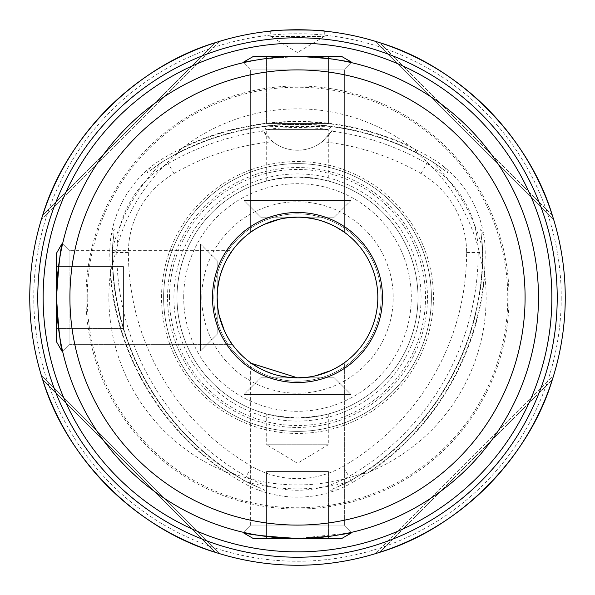 <?xml version="1.0" encoding="UTF-8"?>
<svg xmlns="http://www.w3.org/2000/svg" width="595" height="595" viewBox="0 0 595 595"><rect width="100%" height="100%" fill="white"/><g stroke="black" fill="none" stroke-linecap="round" stroke-linejoin="round"><path stroke-width="0.45" stroke-dasharray="2.98 2.23" d="M251.893 466.435A246.992 246.992 0 0 1 128.394 252.533A91.221 91.221 0 0 1 174.008 173.532A246.992 246.992 0 0 1 272.733 141.692A40.163 40.163 0 0 0 322.267 141.692A246.992 246.992 0 0 1 420.992 173.532A91.221 91.221 0 0 1 466.606 252.533A246.992 246.992 0 0 1 343.107 466.435A91.221 91.221 0 0 1 251.893 466.435L242.596 482.53A265.578 265.578 0 0 1 109.807 252.533A109.807 109.807 0 0 1 111.146 235.449C115.899 207.93 129.048 185.157 150.587 167.136A109.807 109.807 0 0 1 164.711 157.437A265.578 265.578 0 0 1 430.289 157.437A109.807 109.807 0 0 1 444.413 167.136C465.87 185.015 479.02 207.789 483.854 235.449A109.807 109.807 0 0 1 485.193 252.533A265.578 265.578 0 0 1 352.404 482.53L351.102 480.269L347.993 482.062A191.345 191.345 0 0 1 247.007 482.062L264.991 490.273L258.059 489.916C284.269 499.555 310.568 499.555 336.941 489.916L330.024 490.25L336.577 487.26A107.197 107.197 0 0 0 351.102 480.269A262.968 262.968 0 0 0 482.582 252.533A262.968 262.968 0 0 1 351.102 480.269A107.197 107.197 0 0 1 336.949 487.112L347.993 482.062M258.059 489.916A109.807 109.807 0 0 1 242.596 482.53L243.898 480.269A262.968 262.968 0 0 1 112.418 252.533A107.197 107.197 0 0 1 113.63 236.46L114.3 229.261L111.146 235.449M150.587 167.136L146.853 172.959L152.699 168.779A107.197 107.197 0 0 1 166.012 159.698A262.968 262.968 0 0 1 428.988 159.698A107.197 107.197 0 0 1 442.301 168.779L448.199 172.959L444.413 167.136M336.577 487.26L336.949 487.112M258.051 487.112A107.197 107.197 0 0 1 243.898 480.269L243.898 480.269A107.197 107.197 0 0 0 258.423 487.26M483.854 235.449L480.686 229.291L481.37 236.46A107.197 107.197 0 0 1 482.582 252.533L482.605 266.091C483.616 267.579 484.323 270.383 484.724 274.511A266.017 266.017 0 0 1 371.206 471.128A188.63 188.63 0 0 0 484.724 274.511M322.267 141.692L331.705 131.123A258.58 258.58 0 0 1 426.794 163.491A102.816 102.816 0 0 1 478.202 252.533A258.58 258.58 0 0 1 348.908 476.476A102.816 102.816 0 0 1 246.092 476.476A258.58 258.58 0 0 1 116.799 252.533L112.418 252.533A262.968 262.968 0 0 0 243.898 480.269L247.007 482.062M243.861 480.344L232.147 473.508C230.354 473.642 227.573 472.854 223.794 471.128A266.017 266.017 0 0 1 110.276 274.511A188.63 188.63 0 0 0 223.794 471.128M371.206 471.128C367.427 472.854 364.646 473.642 362.853 473.508L363.79 472.809A187.425 187.425 0 0 1 231.21 472.809M363.79 472.809L351.139 480.344M110.276 274.511C110.677 270.383 111.384 267.579 112.396 266.091L112.418 248.948L113.63 236.46M152.699 168.779L162.911 161.49L177.749 152.9C178.522 151.279 180.605 149.263 183.981 146.853A266.017 266.017 0 0 1 411.019 146.853A188.63 188.63 0 0 0 183.981 146.853M112.529 267.259A187.425 187.425 0 0 1 178.827 152.432M411.019 146.853C414.395 149.263 416.47 151.279 417.251 152.9L432.089 161.49L442.301 168.779M481.37 236.46L482.664 252.533M416.173 152.432A187.425 187.425 0 0 1 482.471 267.259M538.475 297.5A240.975 240.975 0 0 0 297.5 56.525A240.975 240.975 0 0 0 56.525 297.5A240.975 240.975 0 0 0 297.5 538.475C331.608 536.274 349.644 534.221 351.593 532.324C349.615 534.228 331.586 536.274 297.5 538.475C331.608 536.274 349.644 534.221 351.593 532.324C349.615 534.228 331.586 536.274 297.5 538.475C331.608 536.274 349.644 534.221 351.593 532.324L344.356 525.087L351.593 532.324L344.356 525.087L250.644 525.087L243.407 532.324C245.408 534.228 263.444 536.281 297.5 538.475C263.384 536.274 245.348 534.221 243.407 532.324C245.408 534.228 263.444 536.281 297.5 538.475C263.384 536.274 245.348 534.221 243.407 532.324C245.408 534.228 263.444 536.281 297.5 538.475A240.975 240.975 0 0 0 538.475 297.5A240.975 240.975 0 0 1 297.5 538.475L347.807 533.165M250.644 525.087L344.356 525.087L250.644 525.087L243.407 532.324L250.644 525.087L344.356 525.087L250.644 525.087L344.356 525.087L344.356 362.742C344.49 362.935 323.219 378.472 297.5 377.825C271.64 378.435 250.517 362.928 250.644 362.742L250.644 525.087M344.356 232.258L344.356 69.913L250.644 69.913L250.644 232.258C250.51 232.065 271.781 216.528 297.5 217.175C323.36 216.565 344.483 232.072 344.356 232.258L344.356 69.913L250.644 69.913L250.644 232.258L251.7 231.514L250.644 232.258C250.51 232.065 271.781 216.528 297.5 217.175C323.36 216.565 344.483 232.072 344.356 232.258L344.356 69.913L250.644 69.913L243.407 62.676C245.385 60.772 263.414 58.726 297.5 56.525C263.392 58.726 245.356 60.779 243.407 62.676C245.385 60.772 263.414 58.726 297.5 56.525C263.392 58.726 245.356 60.779 243.407 62.676C245.385 60.772 263.414 58.726 297.5 56.525C263.392 58.726 245.356 60.779 243.407 62.676L250.644 69.913L243.407 62.676M351.593 62.676C349.592 60.772 331.556 58.719 297.5 56.525C331.616 58.726 349.652 60.779 351.593 62.676C349.592 60.772 331.556 58.719 297.5 56.525C331.616 58.726 349.652 60.779 351.593 62.676C349.592 60.772 331.556 58.719 297.5 56.525C331.616 58.726 349.652 60.779 351.593 62.676L344.356 69.913L351.593 62.676L344.356 69.913L250.644 69.913L344.356 69.913L250.644 69.913L250.644 232.258M344.356 362.742L343.3 363.486L344.356 362.742L344.356 525.087L344.356 362.742C344.49 362.935 323.219 378.472 297.5 377.825C271.64 378.435 250.517 362.928 250.644 362.742L251.588 363.411L250.644 362.742M232.258 344.356L69.913 344.356L62.676 351.593C60.787 349.629 58.734 331.646 56.525 297.641C58.719 263.444 60.772 245.363 62.676 243.407C60.772 245.408 58.726 263.429 56.525 297.463C58.726 331.594 60.779 349.637 62.676 351.593C60.787 349.629 58.734 331.646 56.525 297.641C58.719 263.444 60.772 245.363 62.676 243.407C60.772 245.408 58.726 263.429 56.525 297.463C58.726 331.594 60.779 349.637 62.676 351.593L69.913 344.356L62.676 351.593C60.779 349.637 58.726 331.594 56.525 297.463C58.726 263.429 60.772 245.408 62.676 243.407L69.913 250.644L69.913 344.356L69.913 250.644L62.676 243.407L69.913 250.644L69.913 344.356L69.913 250.644L69.913 344.356L69.913 250.644L232.258 250.644C232.072 250.517 216.535 271.692 217.175 297.574C216.558 323.264 232.065 344.49 232.258 344.356L69.913 344.356L232.258 344.356C232.065 344.49 216.558 323.264 217.175 297.574C216.535 271.692 232.072 250.517 232.258 250.644M227.231 258.594L224.337 264.344L227.231 258.594M221.548 271.365L219.339 278.981L221.548 271.365M217.777 287.712L217.175 297.634L217.777 287.712M217.718 306.812L219.272 315.737L217.718 306.812M224.33 330.634L229.774 340.682L224.33 330.634M258.572 367.762L264.418 370.7L258.572 367.762M271.625 373.541L279.598 375.802L271.625 373.541M288.159 377.282L297.5 377.825A80.325 80.325 0 0 0 377.825 297.5A80.325 80.325 0 0 0 297.5 217.175A80.325 80.325 0 0 0 217.175 297.5A80.325 80.325 0 0 0 297.5 377.825L288.159 377.282M264.314 224.352L254.125 229.893L264.314 224.352M297.5 213.828A83.672 83.672 0 0 0 213.828 297.5A83.672 83.672 0 0 0 297.5 381.172A83.672 83.672 0 0 0 381.172 297.5A83.672 83.672 0 0 0 297.5 213.828M270.725 31.089L270.725 36.444L324.275 36.444L270.725 36.444L297.5 52.531L324.275 36.444L324.275 31.089M328.291 413.986L328.291 444.762L266.709 444.762L297.5 463.267L328.291 444.762L266.709 444.762L266.709 413.986L275.73 416.002L297.485 417.988L319.284 416.002L328.291 413.986L312.702 417.021L282.298 417.021L266.709 413.986M312.702 177.979A120.487 120.487 0 0 1 417.988 297.5A120.487 120.487 0 0 1 297.5 417.988A120.487 120.487 0 0 1 177.013 297.5A120.487 120.487 0 0 1 282.298 177.979L312.702 177.979L328.291 181.014L328.291 129.598L266.709 129.598L264.366 127.256C260.134 123.864 334.784 123.857 330.634 127.256C332.895 126.081 262.209 126.081 264.366 127.256M328.291 181.014L319.27 178.998L297.515 177.013L275.716 178.998L266.709 181.014L266.709 129.598L328.291 129.598L330.634 127.256M85.977 297.5A211.522 211.522 0 0 1 297.5 85.977A211.522 211.522 0 0 1 509.022 297.5A211.522 211.522 0 0 1 297.5 509.022A211.522 211.522 0 0 1 85.977 297.5M565.25 297.5A267.75 267.75 0 0 1 297.5 565.25A267.75 267.75 0 0 1 29.75 297.5A267.75 267.75 0 0 1 297.5 29.75A267.75 267.75 0 0 1 565.25 297.5A267.75 267.75 0 0 0 297.5 29.75A267.75 267.75 0 0 0 29.75 297.5M213.828 297.5A83.672 83.672 0 0 1 297.5 213.828A83.672 83.672 0 0 1 381.172 297.5A83.672 83.672 0 0 1 297.5 381.172A83.672 83.672 0 0 1 213.828 297.5M201.779 297.5A95.721 95.721 0 0 1 297.5 201.779A95.721 95.721 0 0 1 393.221 297.5A95.721 95.721 0 0 1 297.5 393.221A95.721 95.721 0 0 1 201.779 297.5M266.709 181.014L282.298 177.979M177.013 297.5A120.487 120.487 0 0 0 282.298 417.021A120.487 120.487 0 0 1 177.013 297.5A120.487 120.487 0 0 1 297.5 177.013A120.487 120.487 0 0 1 417.988 297.5A120.487 120.487 0 0 1 297.5 417.988A120.487 120.487 0 0 1 177.013 297.5A120.487 120.487 0 0 1 297.5 177.013A120.487 120.487 0 0 1 417.988 297.5A120.487 120.487 0 0 1 297.5 417.988A120.487 120.487 0 0 1 177.013 297.5A120.487 120.487 0 0 1 297.5 177.013A120.487 120.487 0 0 1 417.988 297.5A120.487 120.487 0 0 1 312.702 417.021A120.487 120.487 0 0 0 417.988 297.5M163.625 297.5A133.875 133.875 0 0 1 297.5 163.625A133.875 133.875 0 0 1 431.375 297.5A133.875 133.875 0 0 1 297.5 431.375A133.875 133.875 0 0 1 163.625 297.5A133.875 133.875 0 0 1 297.5 163.625A133.875 133.875 0 0 1 431.375 297.5A133.875 133.875 0 0 1 297.5 431.375A133.875 133.875 0 0 1 163.625 297.5A133.875 133.875 0 0 1 297.5 163.625A133.875 133.875 0 0 1 431.375 297.5A133.875 133.875 0 0 1 297.5 431.375A133.875 133.875 0 0 1 163.625 297.5M173.918 297.5A123.582 123.582 0 0 1 297.5 173.918A123.582 123.582 0 0 1 421.082 297.5A123.582 123.582 0 0 1 297.5 421.082A123.582 123.582 0 0 1 173.918 297.5M169.478 297.5A128.022 128.022 0 0 1 297.5 169.478A128.022 128.022 0 0 1 425.522 297.5A128.022 128.022 0 0 1 297.5 425.522A128.022 128.022 0 0 1 169.478 297.5M161.542 297.5A135.958 135.958 0 0 1 297.5 161.542A135.958 135.958 0 0 1 433.457 297.5A135.958 135.958 0 0 1 297.5 433.457A135.958 135.958 0 0 1 161.542 297.5M41.851 377.089L42.669 379.677L41.375 375.542L219.458 553.625L215.323 552.331L219.458 553.625L41.375 375.542M42.669 379.677C66.112 458.195 136.805 528.888 215.323 552.331L42.669 379.677L215.323 552.331M375.542 553.625L379.677 552.331C458.195 528.888 528.888 458.195 552.331 379.677L553.625 375.542L375.542 553.625L553.625 375.542M215.323 42.669L219.458 41.375L215.323 42.669C136.805 66.112 66.112 136.805 42.669 215.323L41.375 219.458L42.669 215.323L215.323 42.669L42.669 215.323M377.089 41.851L379.677 42.669L552.331 215.323L553.625 219.458L552.331 215.323C528.888 136.805 458.195 66.112 379.677 42.669L375.542 41.375L553.625 219.458L375.542 41.375M331.705 131.123L332.211 130.275C314.153 126.564 280.609 126.601 262.789 130.275L272.733 141.692M128.394 252.533L116.799 252.533A102.816 102.816 0 0 1 168.207 163.491A258.58 258.58 0 0 1 263.295 131.123M336.941 489.916A109.807 109.807 0 0 0 352.404 482.53L343.107 466.435M332.211 130.275A40.163 40.163 0 0 1 262.789 130.275M219.458 41.375L41.375 219.458L219.458 41.375M336.428 227.238L330.582 224.3L336.428 227.238M323.375 221.459L315.402 219.198L323.375 221.459M306.841 217.718L297.5 217.175L306.841 217.718M330.686 370.648L340.875 365.107L330.686 370.648M341.805 538.475L253.195 538.475L341.805 538.475L351.05 533.135L243.95 533.135L351.05 533.135L243.95 533.135L351.05 533.135L351.05 394.559L243.95 394.559L243.95 533.135L351.05 533.135L341.805 538.475L253.195 538.475M260.684 377.825L243.95 394.559L351.05 394.559L334.316 377.825L351.05 394.559L243.95 394.559L260.684 377.825L334.316 377.825L260.684 377.825L334.316 377.825L260.684 377.825L334.316 377.825L260.684 377.825L243.95 394.559L351.05 394.559L243.95 394.559L243.95 533.135M266.582 471.538L282.045 471.538L282.045 538.475L328.418 538.475L282.045 538.475L282.045 471.538L266.582 471.538L282.045 471.538L282.045 538.475L282.045 471.538L312.955 471.538L282.045 471.538L282.045 538.475L328.418 538.475L328.418 471.538L328.418 538.475L312.955 538.475L312.955 471.538L282.045 471.538L312.955 471.538L312.955 538.475L312.955 471.538L282.045 471.538L312.955 471.538L312.955 538.475L312.955 471.538L328.418 471.538L312.955 471.538L312.955 538.475L266.582 538.475L282.045 538.475L266.582 538.475L266.582 471.538L266.582 538.475L328.418 538.475L282.045 538.475L282.045 471.538L266.582 471.538L266.582 538.475M334.316 377.825L351.05 394.559L351.05 533.135M347.934 533.135L247.066 533.135M351.05 532.451L351.05 394.559L243.95 394.559L243.95 532.451M328.418 471.538L328.418 538.475M61.865 347.934L61.865 247.066M217.175 334.316L200.441 351.05L200.441 243.95L200.441 351.05L200.441 243.95L217.175 260.684L200.441 243.95L200.441 351.05L217.175 334.316L217.175 260.684L217.175 334.316L217.175 260.684L217.175 334.316L217.175 260.684L217.175 334.316L200.441 351.05L200.441 243.95L62.549 243.95M217.175 260.684L200.441 243.95L200.441 351.05L62.549 351.05M56.525 253.195L56.525 341.805L56.525 253.195L56.525 341.805L61.865 351.05L61.865 243.95L61.865 351.05L61.865 243.95L61.865 351.05L200.441 351.05L61.865 351.05L56.525 341.805L56.525 253.195L56.525 341.805M123.463 266.582L123.463 282.045L56.525 282.045L56.525 328.418L56.525 282.045L123.463 282.045L123.463 266.582L123.463 282.045L56.525 282.045L123.463 282.045L123.463 312.955L123.463 282.045L56.525 282.045L56.525 328.418L123.463 328.418L56.525 328.418L56.525 312.955L123.463 312.955L123.463 282.045L123.463 312.955L56.525 312.955L123.463 312.955L123.463 282.045L123.463 312.955L56.525 312.955L123.463 312.955L123.463 328.418L123.463 312.955L56.525 312.955L56.525 266.582L56.525 282.045L56.525 266.582L123.463 266.582L56.525 266.582L56.525 328.418L56.525 282.045L123.463 282.045L123.463 266.582L56.525 266.582M247.066 61.865L347.934 61.865M260.684 217.175L243.95 200.441L351.05 200.441L243.95 200.441L351.05 200.441L334.316 217.175L351.05 200.441L243.95 200.441L260.684 217.175L334.316 217.175L260.684 217.175L334.316 217.175L260.684 217.175L334.316 217.175L260.684 217.175L243.95 200.441L351.05 200.441L351.05 62.549M334.316 217.175L351.05 200.441L243.95 200.441L243.95 62.549M341.805 56.525L253.195 56.525L341.805 56.525L253.195 56.525L243.95 61.865L351.05 61.865L243.95 61.865L351.05 61.865L243.95 61.865L243.95 200.441L243.95 61.865L253.195 56.525L341.805 56.525L253.195 56.525M328.418 123.463L312.955 123.463L312.955 56.525L266.582 56.525L312.955 56.525L312.955 123.463L328.418 123.463L312.955 123.463L312.955 56.525L312.955 123.463L282.045 123.463L312.955 123.463L312.955 56.525L266.582 56.525L266.582 123.463L266.582 56.525L282.045 56.525L282.045 123.463L312.955 123.463L282.045 123.463L282.045 56.525L282.045 123.463L312.955 123.463L282.045 123.463L282.045 56.525L282.045 123.463L266.582 123.463L282.045 123.463L282.045 56.525L328.418 56.525L312.955 56.525L328.418 56.525L328.418 123.463L328.418 56.525L266.582 56.525L312.955 56.525L312.955 123.463L328.418 123.463L328.418 56.525M61.865 243.95L200.441 243.95L61.865 243.95L61.865 351.05M351.05 61.865L351.05 200.441L351.05 61.865L243.95 61.865M123.463 328.418L56.525 328.418M266.582 123.463L266.582 56.525M420.992 173.532L429.025 159.624M174.008 173.532L166.012 159.698A262.968 262.968 0 0 1 428.988 159.698A107.197 107.197 0 0 1 441.988 168.534M466.606 252.533L482.582 252.533A107.197 107.197 0 0 0 481.429 236.855M112.418 248.948A191.345 191.345 0 0 1 162.911 161.49M432.089 161.49A191.345 191.345 0 0 1 482.582 248.948M87.22 297.5A210.28 210.28 0 0 1 297.5 87.22A210.28 210.28 0 0 1 507.78 297.5A210.28 210.28 0 0 1 297.5 507.78A210.28 210.28 0 0 1 87.22 297.5M561.234 297.5A263.734 263.734 0 0 1 297.5 561.234A263.734 263.734 0 0 1 33.766 297.5A263.734 263.734 0 0 1 297.5 33.766A263.734 263.734 0 0 1 561.234 297.5M183.706 297.5A113.794 113.794 0 0 1 297.5 183.706A113.794 113.794 0 0 1 411.294 297.5A113.794 113.794 0 0 1 297.5 411.294A113.794 113.794 0 0 1 183.706 297.5M167.545 297.5A129.955 129.955 0 0 1 297.5 167.545A129.955 129.955 0 0 1 427.455 297.5A129.955 129.955 0 0 1 297.5 427.455A129.955 129.955 0 0 1 167.545 297.5M482.605 266.091A263.34 263.34 0 0 1 362.853 473.508M177.749 152.9A263.34 263.34 0 0 1 417.251 152.9M153.012 168.534A107.197 107.197 0 0 1 166.012 159.698L165.975 159.624M232.147 473.508A263.34 263.34 0 0 1 112.396 266.091M113.571 236.855A107.197 107.197 0 0 0 112.418 252.533L112.336 252.533M379.677 552.331L552.331 379.677L379.677 552.331M552.331 215.323L379.677 42.669M56.525 297.5A240.975 240.975 0 0 0 297.5 538.475"/><path stroke-width="0.89" d="M565.25 297.5A267.75 267.75 0 0 1 297.5 565.25A267.75 267.75 0 0 1 29.75 297.5A267.75 267.75 0 0 1 297.5 29.75A267.75 267.75 0 0 1 565.25 297.5A267.75 267.75 0 0 0 297.5 29.75A267.75 267.75 0 0 0 29.75 297.5M351.05 532.451L351.05 533.135L341.805 538.475L297.5 538.475A240.975 240.975 0 0 0 538.475 297.5A240.975 240.975 0 0 0 297.5 56.525A240.975 240.975 0 0 0 56.525 297.5A240.975 240.975 0 0 0 297.5 538.475C263.384 536.274 245.348 534.221 243.407 532.324L243.95 532.451L243.95 533.135L253.195 538.475L243.95 533.135L247.066 533.135M344.356 362.742C344.49 362.935 323.219 378.472 297.5 377.825L251.581 363.404L258.572 367.762L251.588 363.411L297.5 377.825A80.325 80.325 0 0 0 377.825 297.5A80.325 80.325 0 0 0 297.5 217.175C323.36 216.565 344.483 232.072 344.356 232.258C344.468 232.05 323.226 216.528 297.5 217.175A80.325 80.325 0 0 0 217.175 297.5A80.325 80.325 0 0 0 297.5 377.825C323.345 378.435 344.49 362.928 344.356 362.742M347.934 61.865L351.05 61.865L341.805 56.525L253.195 56.525L243.95 61.865L243.95 62.549L243.407 62.676M250.644 232.258C250.51 232.065 271.781 216.528 297.5 217.175C271.655 216.565 250.51 232.072 250.644 232.258M61.865 247.066L61.865 243.95L56.525 253.195L56.525 341.805L61.865 351.05L62.549 351.05L62.676 351.593C60.787 349.629 58.734 331.646 56.525 297.641C58.719 263.444 60.772 245.363 62.676 243.407L62.549 243.95L62.676 243.407M232.258 344.356C232.065 344.49 216.558 323.264 217.175 297.574C216.535 271.692 232.072 250.517 232.258 250.644L227.231 258.594L232.258 250.644C232.05 250.532 216.55 271.744 217.175 297.455C216.543 323.316 232.072 344.49 232.258 344.356L229.774 340.682L232.258 344.356M224.337 264.344L221.548 271.365L224.337 264.344M219.339 278.981L217.777 287.712L219.339 278.981M217.175 297.634L217.718 306.812L217.175 297.634M219.272 315.737L224.33 330.634L219.272 315.737M264.418 370.7L271.625 373.541L264.418 370.7M279.598 375.802L288.159 377.282L279.598 375.802M288.233 217.711L297.5 217.175L288.181 217.718M279.605 219.191L264.314 224.352L279.598 219.198M254.125 229.893L251.685 231.522L254.125 229.893M351.593 532.324L347.807 533.165M324.275 31.089C325.948 29.631 269.037 29.631 270.725 31.089C269.074 29.631 325.934 29.631 324.275 31.089M215.323 552.331C136.805 528.888 66.112 458.195 42.669 379.677M41.375 375.542L41.851 377.089M553.625 375.542L552.331 379.677C528.888 458.195 458.195 528.888 379.677 552.331L375.542 553.625M42.669 215.323C66.112 136.805 136.805 66.112 215.323 42.669M379.677 42.669C458.195 66.112 528.888 136.805 552.331 215.323M375.542 41.375L377.089 41.851M343.412 231.589L336.428 227.238L343.754 231.827M330.582 224.3L323.375 221.459L330.582 224.3M315.402 219.198L306.841 217.718L315.402 219.198M306.767 377.289L297.5 377.825L306.819 377.282M315.395 375.809L330.686 370.648L315.402 375.802M340.875 365.107L343.315 363.478L340.875 365.107M297.5 56.525A240.975 240.975 0 0 1 538.475 297.5A240.975 240.975 0 0 1 297.5 538.475L253.195 538.475L243.95 533.135M351.05 533.135L347.934 533.135M61.865 351.05L61.865 347.934M62.549 243.95L61.865 243.95L56.525 253.195L61.865 243.95M243.95 61.865L247.066 61.865M351.05 62.549L351.05 61.865L341.805 56.525L351.05 61.865M43.138 297.5A254.363 254.363 0 0 1 297.5 43.138A254.363 254.363 0 0 1 551.863 297.5A254.363 254.363 0 0 1 297.5 551.863A254.363 254.363 0 0 1 43.138 297.5M37.782 297.5A259.717 259.717 0 0 0 297.5 557.218A259.717 259.717 0 0 0 557.218 297.5A259.717 259.717 0 0 0 297.5 37.782A259.717 259.717 0 0 0 37.782 297.5M297.5 382.511A85.011 85.011 0 0 0 382.511 297.5A85.011 85.011 0 0 0 297.5 212.489A85.011 85.011 0 0 0 212.489 297.5A85.011 85.011 0 0 0 297.5 382.511M297.5 525.087A227.588 227.588 0 0 0 525.087 297.5A227.588 227.588 0 0 0 297.5 69.913A227.588 227.588 0 0 0 69.913 297.5A227.588 227.588 0 0 0 297.5 525.087"/></g></svg>
